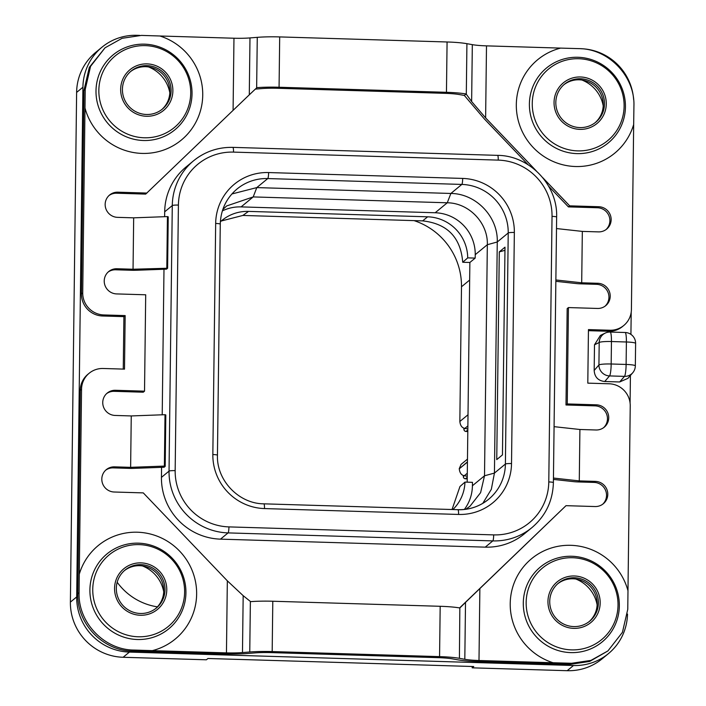 <?xml version="1.0" encoding="UTF-8"?>
<svg xmlns="http://www.w3.org/2000/svg" width="706" height="706" viewBox="0 0 706 706"><rect width="100%" height="100%" fill="white"/><g stroke="black" fill="none" stroke-linecap="round" stroke-linejoin="round"><path stroke-width="1.06" d="M635.329 365.876A10.793 10.793 0 0 1 632.717 372.794A10.793 10.519 40.8 0 1 624.492 376.377A10.793 1.544 91.7 0 0 626.116 364.446A10.793 1.333 0.7 0 1 635.329 365.876L635.612 343.416A10.793 1.333 0.7 0 0 626.39 341.986A10.793 1.544 -88.3 0 0 625.145 332.5L610.196 332.049A10.793 1.544 -88.3 0 1 611.449 341.536L611.175 363.996L626.116 364.446L626.39 341.986L611.449 341.536A10.793 1.333 -179.3 0 0 599.2 342.507L594.496 344.793L600.382 335.447L605.157 333.126A10.793 10.652 64.1 0 0 599.2 342.507L598.926 364.967A10.793 10.519 40.8 0 0 609.543 375.919L624.492 376.377L619.665 381.964L604.724 381.514C598.15 380.772 594.637 377.083 594.178 370.465L598.926 364.967A10.793 1.333 -179.3 0 1 611.175 363.996A10.793 1.544 91.7 0 1 609.543 375.919L604.724 381.514M594.496 344.793L594.178 370.465M632.717 372.794L627.916 378.354L619.665 381.964M630.423 375.442L630.087 403.073M608.448 653.615L602.156 658.804A53.956 52.985 -129.5 0 1 567.192 670.7L573.493 665.511A53.956 52.985 50.5 0 0 608.448 653.615A53.956 52.985 50.5 0 0 627.51 614.061M573.493 665.511L129.41 652.088A53.956 52.985 50.5 0 1 76.689 596.932L82.92 87.226A53.956 52.985 50.5 0 1 101.982 47.196A53.956 52.985 50.5 0 1 136.946 35.3L139.664 35.379M580.853 48.714L581.02 48.723A53.956 52.985 50.5 0 1 633.617 99.44M631.199 312.237L630.926 334.388M164.63 216.698L164.692 211.818A60.434 59.339 -129.5 0 1 186.049 166.987L193.638 160.73A60.434 59.339 50.5 0 0 172.282 205.561L169.034 471.123A60.434 59.339 50.5 0 0 228.082 532.898L492.823 540.902A60.434 59.339 50.5 0 0 531.98 527.576C545.685 515.83 552.824 500.854 553.389 482.648L556.637 217.086C557.855 185.078 529.571 155.505 497.633 155.364L232.892 147.369C218.136 147.086 205.049 151.534 193.638 160.73A60.434 59.339 50.5 0 1 232.795 147.404M531.98 527.576L524.39 533.824A60.434 59.339 -129.5 0 1 485.234 547.15L220.493 539.146A60.434 59.339 -129.5 0 1 161.445 477.38L161.568 467.346M162.212 414.793L163.986 269.242M255.36 89.097L261.794 88.585A21.586 2.665 0.7 0 1 277.811 88.285L445.204 93.342A21.586 2.665 0.7 0 1 459.377 94.56L464.336 95.442L484.36 118.943L528.141 164.745M548.588 186.137L568.409 206.884L597.505 207.758A12.682 12.452 -129.5 0 1 606.022 229.591M555.851 281.315L576.343 283.565A8.631 1.068 -179.3 0 0 580.438 283.838L596.57 284.324A12.682 12.452 -129.5 0 1 605.086 306.148M554.078 426.662L579.908 429.495L596.032 429.989A12.682 12.452 -129.5 0 0 607.998 413.381A12.682 12.452 -129.5 0 0 596.341 404.82L567.253 403.938L568.427 307.569L567.174 308.61L565.991 404.979L595.079 405.862A12.682 12.452 -129.5 0 1 603.604 427.686M553.433 479.418L573.916 481.668A8.631 1.068 -179.3 0 0 578.02 481.933L594.143 482.419A12.682 12.452 -129.5 0 1 602.668 504.252M159.856 35.988L141.429 35.406L122.067 38.309L105.044 47.796L90.562 66.355L85.232 89.406L83.961 90.456L81.464 293.925L82.726 292.884L84.976 107.956A60.566 59.472 50.5 0 0 142.091 153.414A60.566 59.472 50.5 0 0 202.066 103.376A60.566 59.472 50.5 0 0 159.856 35.988L233.968 38.23A21.586 2.665 -179.3 0 0 249.986 37.921L257.266 37.347A30.217 3.724 0.7 0 1 279.691 36.915L447.075 41.981A30.217 3.724 0.7 0 1 466.922 43.684L472.323 44.646A21.586 2.665 -179.3 0 0 486.496 45.864L560.626 48.105A60.566 59.472 50.5 0 0 516.783 112.881A60.566 59.472 50.5 0 0 575.496 166.519A60.566 59.472 50.5 0 0 633.67 124.53L631.411 309.475A21.586 21.189 50.5 0 1 609.799 330.24L588.451 329.596L587.798 383.137L609.146 383.782A21.586 21.189 50.5 0 1 630.237 405.844L627.978 590.772A60.566 59.472 50.5 0 0 570.863 545.314A60.566 59.472 50.5 0 0 510.888 595.352A60.566 59.472 50.5 0 0 553.098 662.749L478.995 660.507A21.586 2.665 0.7 0 1 464.813 659.289L465.51 602.386L566.009 505.672L459.597 607.928M607.937 650.923L589.651 661.443L570.316 664.328L477.733 661.548A30.217 3.724 -179.3 0 1 457.885 659.845L452.484 658.875A21.586 2.665 0.7 0 0 438.302 657.665L270.919 652.6A21.586 2.665 0.7 0 0 254.901 652.909L247.621 653.482A30.217 3.724 -179.3 0 1 225.196 653.915L132.649 651.1C102.961 650.985 76.672 623.477 77.819 593.737L80.281 390.294A21.586 21.189 -129.5 0 1 87.906 374.286L89.168 373.245A21.586 21.189 50.5 0 0 81.543 389.262L80.281 390.294M623.786 325.484L622.524 326.525A21.586 21.189 -129.5 0 1 608.537 331.282L588.433 330.673M165.186 466.348L164.383 466.092L165.019 414.696L165.813 414.951L165.186 466.348L164.101 467.24A4.315 0.529 -179.3 0 1 163.554 467.266L133.805 468.36A8.631 1.068 -179.3 0 1 129.366 468.369L113.242 467.884A12.682 12.452 50.5 0 0 105.671 470.187M108.089 272.084A12.682 12.452 50.5 0 1 115.66 269.789L116.922 268.748A12.682 12.452 -129.5 0 0 104.956 285.348A12.682 12.452 -129.5 0 0 116.614 293.917L145.701 294.79L144.527 391.168L143.265 392.201L114.178 391.327A12.682 12.452 50.5 0 0 106.606 393.621M115.66 269.789L131.784 270.274A8.631 1.068 -179.3 0 0 136.223 270.266L165.972 269.171A4.315 0.529 -179.3 0 0 166.519 269.145L167.604 268.254L168.231 216.848L167.437 216.592L133.672 217.836L133.046 269.233L116.922 268.748M249.986 37.921L249.289 94.825L145.683 194.106L116.596 193.223A12.682 12.452 50.5 0 0 109.024 195.518M81.464 293.925A21.586 21.189 50.5 0 0 102.546 315.988L103.808 314.947L125.156 315.591L123.903 316.632L102.546 315.988M123.259 369.097L123.903 316.632M472.199 666.482L472.182 667.832L473.752 666.535L207.952 658.495L206.373 659.792L123.109 657.277A53.956 52.985 -129.5 0 1 70.388 602.121L76.619 92.415A53.956 52.985 -129.5 0 1 95.681 52.385L101.982 47.196M575.831 579.035A33.888 33.27 -129.5 0 1 597.117 604.874M581.929 80.034A33.888 33.27 -129.5 0 1 603.215 105.874M148.525 66.938A33.888 33.27 -129.5 0 1 169.811 92.777M142.427 565.93A33.888 33.27 -129.5 0 1 163.713 591.769M567.192 670.7L472.182 667.832M157.429 606.851A60.434 59.339 -129.5 0 1 117.178 582.256M465.951 431.445L467.822 429.972M464.936 428.41L463.921 429.239A2.162 2.118 50.5 0 0 466.031 431.445L467.804 431.498L465.995 431.463A2.162 2.162 0 0 1 463.904 429.274L463.939 428.136L463.921 429.319M465.378 478.774L467.248 477.3M464.354 475.738L463.348 476.568A2.162 2.118 50.5 0 0 465.457 478.774L467.231 478.827L465.413 478.792A2.162 2.162 0 0 1 463.321 476.612L463.357 475.465L463.348 476.647M414.051 220.625A67.988 66.761 50.5 0 1 461.486 286.786L459.844 421.491C460.303 425.568 461.971 427.862 464.866 428.401L467.84 428.93M467.434 461.874L459.262 468.819C459.721 472.896 461.397 475.2 464.283 475.729L467.257 476.259M467.187 482.172L469.869 262.482L462.721 262.27L467.716 257.875L475.191 258.096L469.869 262.482M464.363 509.45A41.01 40.268 50.5 0 0 472.411 485.754L472.455 482.33L464.972 482.101L459.977 486.496L452.043 509.52M221.313 220.978L242.873 215.445L248.521 211.394L427.642 216.813A41.01 40.268 -129.5 0 1 467.716 257.875M462.721 262.27C460.709 237.428 447.348 223.634 422.647 220.881L242.873 215.445M459.262 468.607L461.097 464.38L467.469 459.129M475.191 258.096L475.235 254.672A41.01 40.268 50.5 0 0 435.17 212.753L241.099 206.893A41.01 40.268 50.5 0 0 222.355 210.9M465.731 509.282L470.019 506.211L480.609 492.647L484.51 475.791L487.334 244.708C488.164 222.981 468.943 202.878 447.269 202.79L253.198 196.921L226.626 205.967L222.787 209.585M220.36 221.816A41.01 40.268 -129.5 0 1 224.04 218.825A41.01 40.268 -129.5 0 1 248.521 211.394M464.972 482.101A41.01 40.268 -129.5 0 1 452.873 509.547M482.798 503.352L491.332 489.311L494.438 473.073L497.262 241.99C498.215 216.83 475.985 193.576 450.869 193.462L256.799 187.593L231.868 193.974M556.496 228.559L582.326 231.4L598.459 231.886A12.682 12.452 -129.5 0 0 610.425 215.286A12.682 12.452 -129.5 0 0 598.759 206.726L569.671 205.843L568.409 206.884M464.336 95.442L466.119 93.977A30.217 3.724 -179.3 0 0 446.457 92.309L279.073 87.244A30.217 3.724 -179.3 0 0 256.896 87.65L249.289 94.825M536.278 170.905L485.622 117.911L471.634 101.549L466.119 93.977M542.799 177.727L569.671 205.843M633.67 124.538L633.926 105.997C635.029 76.283 608.74 48.785 579.096 48.635L560.608 48.105M146.945 193.065L117.858 192.182A12.682 12.452 -129.5 0 0 105.891 208.791A12.682 12.452 -129.5 0 0 117.549 217.351L133.672 217.836M167.604 268.254L133.046 269.233M144.527 391.168L115.44 390.286A12.682 12.452 -129.5 0 0 103.473 406.885A12.682 12.452 -129.5 0 0 115.131 415.446L131.254 415.94L165.019 414.696M164.383 466.092L130.628 467.337L114.504 466.851A12.682 12.452 -129.5 0 0 102.538 483.451A12.682 12.452 -129.5 0 0 114.195 492.011L143.283 492.894L227.332 580.826L243.173 595.661L250.612 601.644A30.217 3.724 0.7 0 1 272.798 601.238L440.182 606.295A30.217 3.724 0.7 0 1 459.844 607.963L459.412 658.327L464.813 659.289M553.098 662.749L571.586 663.278L590.922 660.401L607.928 650.923L622.418 632.355L627.775 609.278L627.978 590.781M459.412 658.327A30.217 3.724 -179.3 0 0 439.564 656.624L272.181 651.567A30.217 3.724 -179.3 0 0 249.756 651.991L242.476 652.565A21.586 2.665 0.7 0 1 226.458 652.873L152.337 650.632A60.566 59.472 50.5 0 0 196.171 585.848A60.566 59.472 50.5 0 0 137.467 532.218A60.566 59.472 50.5 0 0 79.284 574.199L81.543 389.262M79.284 574.199L79.09 592.687C77.934 622.445 104.223 649.944 133.919 650.049L152.346 650.632M465.51 602.386L460.03 607.787M566.009 505.672L595.096 506.546A12.682 12.452 -129.5 0 0 607.063 489.946A12.682 12.452 -129.5 0 0 595.405 481.386L579.282 480.901L579.908 429.495M553.451 478.059L579.282 480.901M567.253 403.938L565.991 404.979M568.427 307.569L597.523 308.451A12.682 12.452 -129.5 0 0 609.49 291.843A12.682 12.452 -129.5 0 0 597.823 283.282L596.57 284.324M555.869 279.964L581.7 282.797L597.823 283.282M582.326 231.4L581.7 282.797M125.156 315.591L124.503 369.132L103.155 368.488A21.586 21.189 50.5 0 0 89.168 373.245M82.726 292.884A21.586 21.189 50.5 0 0 103.808 314.947M130.628 467.337L131.254 415.94M140.37 613.488A24.604 24.163 -129.5 0 1 117.743 596.87A24.604 24.163 -129.5 0 1 125.024 570.086A24.604 24.163 -129.5 0 1 140.962 564.659A24.604 24.163 -129.5 0 1 163.589 581.267A24.604 24.163 -129.5 0 1 156.308 608.06A24.604 24.163 -129.5 0 1 140.37 613.488M124.397 570.616A24.604 24.163 -129.5 0 1 139.709 565.691A24.604 24.163 50.5 0 1 162.186 581.92A24.604 24.163 50.5 0 1 155.673 608.572M85.232 89.406L84.985 107.956M83.961 90.456L89.3 67.397L105.044 47.796M130.495 71.615A24.604 24.163 50.5 0 1 145.798 66.699A24.604 24.163 -129.5 0 1 168.284 82.92A24.604 24.163 -129.5 0 1 161.771 109.571M146.469 114.487A24.604 24.163 50.5 0 0 162.406 109.059A24.604 24.163 50.5 0 0 169.687 82.275A24.604 24.163 50.5 0 0 147.06 65.658A24.604 24.163 50.5 0 0 131.122 71.085A24.604 24.163 50.5 0 0 123.841 97.878A24.604 24.163 50.5 0 0 146.469 114.487M167.437 216.592L166.81 267.989M580.464 78.763A24.604 24.163 -129.5 0 1 603.092 95.372A24.604 24.163 -129.5 0 1 595.811 122.164A24.604 24.163 -129.5 0 1 579.864 127.592A24.604 24.163 -129.5 0 1 557.237 110.974A24.604 24.163 -129.5 0 1 564.518 84.182A24.604 24.163 -129.5 0 1 580.464 78.763M563.9 84.711A24.604 24.163 50.5 0 1 579.202 79.796A24.604 24.163 -129.5 0 1 601.688 96.025A24.604 24.163 -129.5 0 1 595.167 122.667M557.802 583.712A24.604 24.163 -129.5 0 1 573.104 578.796A24.604 24.163 50.5 0 1 595.59 595.017A24.604 24.163 50.5 0 1 589.078 621.668M574.366 577.755A24.604 24.163 50.5 0 0 558.42 583.182A24.604 24.163 50.5 0 0 551.148 609.975A24.604 24.163 50.5 0 0 573.766 626.584A24.604 24.163 50.5 0 0 589.713 621.165A24.604 24.163 50.5 0 0 596.994 594.373A24.604 24.163 50.5 0 0 574.366 577.755M504.993 247.179L499.292 251.883L496.75 459.615L502.46 454.911L504.993 247.179M499.292 251.883L504.958 250.33M123.109 657.277L129.41 652.088M70.388 602.121L76.689 596.932M76.619 92.415L82.92 87.226M464.866 428.401L467.875 425.921M464.283 475.729L467.293 473.249M459.844 421.491L468.007 414.766M461.486 286.786L469.658 280.053M459.262 468.819L467.434 462.095M215.665 223.449A52.879 51.926 -129.5 0 1 268.615 172.555L462.686 178.424A52.879 51.926 -129.5 0 1 514.347 232.477L511.523 463.56A52.879 51.926 -129.5 0 1 458.582 514.445L264.512 508.576A52.879 51.926 -129.5 0 1 212.841 454.532L215.665 223.449A5.392 0.662 0.7 0 1 220.272 224.164C220.731 209.894 226.299 198.183 236.995 189.031A47.478 46.622 -129.5 0 1 267.759 178.565L461.83 184.425A47.478 46.622 -129.5 0 1 508.223 232.962L497.262 241.99L487.334 244.708L475.235 254.672M514.347 232.477A5.392 0.662 -179.3 0 0 508.223 232.962L505.399 464.045L494.438 473.073L484.51 475.791L472.411 485.754M422.647 220.881L427.642 216.813M435.17 212.753L447.269 202.79L450.869 193.462L461.83 184.425A5.392 0.777 91.7 0 0 462.686 178.424M268.615 172.555A5.392 0.777 91.7 0 1 267.759 178.565L256.799 187.593L253.198 196.921L241.099 206.893M458.582 514.445A5.392 0.777 -88.3 0 0 457.956 509.697L263.885 503.837C238.822 503.757 216.468 480.389 217.448 455.246L220.272 224.164M264.512 508.576A5.392 0.777 -88.3 0 0 263.885 503.837M175.167 470.637A55.033 54.044 50.5 0 0 228.938 526.897L493.679 534.892A55.033 54.044 50.5 0 0 548.783 481.933L552.03 216.371A55.033 54.044 50.5 0 0 498.251 160.112L233.518 152.108A55.033 54.044 50.5 0 0 178.406 205.075L175.167 470.637A5.392 0.662 -179.3 0 0 169.034 471.123L161.445 477.38M228.938 526.897A5.392 0.777 91.7 0 1 228.082 532.898L220.493 539.146M493.679 534.892A5.392 0.777 91.7 0 1 492.823 540.902L485.234 547.15M548.783 481.933A5.392 0.662 0.7 0 1 553.389 482.648M552.03 216.371A5.392 0.662 0.7 0 1 556.637 217.086M498.251 160.112A5.392 0.777 -88.3 0 0 497.633 155.364M233.518 152.108A5.392 0.777 -88.3 0 0 232.892 147.369M178.406 205.075A5.392 0.662 -179.3 0 0 172.282 205.561L164.692 211.818M598.759 206.726L597.505 207.758M116.596 193.223L117.858 192.182M114.178 391.327L115.44 390.286M113.242 467.884L114.504 466.851M571.586 663.278L570.316 664.328M133.919 650.049L132.649 651.1M595.405 481.386L594.143 482.419M596.341 404.82L595.079 405.862M485.622 117.911L486.496 45.864M478.995 660.507L479.868 588.46M471.634 101.549L472.323 44.646M466.922 43.684L466.304 94.225M447.075 41.981L446.457 92.309M279.691 36.915L279.073 87.244M257.266 37.347L256.649 87.888M233.968 38.23L233.086 110.277M227.332 580.826L226.458 652.873M243.173 595.661L242.476 652.565M250.374 601.45L249.756 651.991M272.798 601.238L272.181 651.567M440.182 606.295L439.564 656.624M137.326 639.504A48.546 47.664 50.5 0 0 185.934 592.784A48.546 47.664 50.5 0 0 138.508 543.17A48.546 47.664 50.5 0 0 89.9 589.889A48.546 47.664 50.5 0 0 137.326 639.504M139.25 544.626A46.437 45.599 50.5 0 0 92.751 589.316A46.437 45.599 50.5 0 0 138.12 636.777A46.437 45.599 50.5 0 0 184.619 592.087A46.437 45.599 50.5 0 0 139.25 544.626M140.988 562.876A26.396 25.919 50.5 0 0 114.557 588.283A26.396 25.919 50.5 0 0 140.344 615.261A26.396 25.919 50.5 0 0 166.775 589.863A26.396 25.919 50.5 0 0 140.988 562.876M79.09 592.687L77.819 593.737M146.442 116.269A26.396 25.919 50.5 0 0 172.873 90.862A26.396 25.919 50.5 0 0 147.086 63.884A26.396 25.919 50.5 0 0 120.655 89.283A26.396 25.919 50.5 0 0 146.442 116.269M144.218 137.785A46.437 45.599 50.5 0 0 190.717 93.095A46.437 45.599 50.5 0 0 145.348 45.625A46.437 45.599 50.5 0 0 98.849 90.315A46.437 45.599 50.5 0 0 144.218 137.785M144.598 44.169A48.546 47.664 50.5 0 0 95.998 90.889A48.546 47.664 50.5 0 0 143.424 140.503A48.546 47.664 50.5 0 0 192.032 93.792A48.546 47.664 50.5 0 0 144.598 44.169M578.002 57.274A48.546 47.664 50.5 0 0 529.394 103.985A48.546 47.664 50.5 0 0 576.828 153.608A48.546 47.664 50.5 0 0 625.437 106.888A48.546 47.664 50.5 0 0 578.002 57.274M577.623 150.881A46.437 45.599 50.5 0 0 624.113 106.191A46.437 45.599 50.5 0 0 578.743 58.73A46.437 45.599 50.5 0 0 532.253 103.42A46.437 45.599 50.5 0 0 577.623 150.881M579.847 129.366A26.396 25.919 50.5 0 0 606.277 103.967A26.396 25.919 50.5 0 0 580.482 76.98A26.396 25.919 50.5 0 0 554.051 102.388A26.396 25.919 50.5 0 0 579.847 129.366M609.799 330.24L608.537 331.282M574.384 575.981A26.396 25.919 50.5 0 0 547.953 601.38A26.396 25.919 50.5 0 0 573.749 628.366A26.396 25.919 50.5 0 0 600.179 602.959A26.396 25.919 50.5 0 0 574.384 575.981M572.654 557.731A46.437 45.599 50.5 0 0 526.155 602.412A46.437 45.599 50.5 0 0 571.525 649.882A46.437 45.599 50.5 0 0 618.024 605.192A46.437 45.599 50.5 0 0 572.654 557.731M570.73 652.609A48.546 47.664 50.5 0 0 619.338 605.889A48.546 47.664 50.5 0 0 571.904 556.266A48.546 47.664 50.5 0 0 523.296 602.986A48.546 47.664 50.5 0 0 570.73 652.609M511.523 463.56A5.392 0.662 -179.3 0 0 505.399 464.045A47.478 46.622 -129.5 0 1 488.623 499.274A47.478 46.622 -129.5 0 1 458.053 509.741M212.841 454.532A5.392 0.662 0.7 0 1 217.448 455.246M610.081 332.076A10.793 10.652 64.1 0 0 605.157 333.126A10.793 10.793 0 0 1 610.196 332.049M635.612 343.416A10.793 10.793 0 0 0 625.145 332.5M488.623 499.274C479.727 506.44 469.508 509.917 457.956 509.697"/></g></svg>
